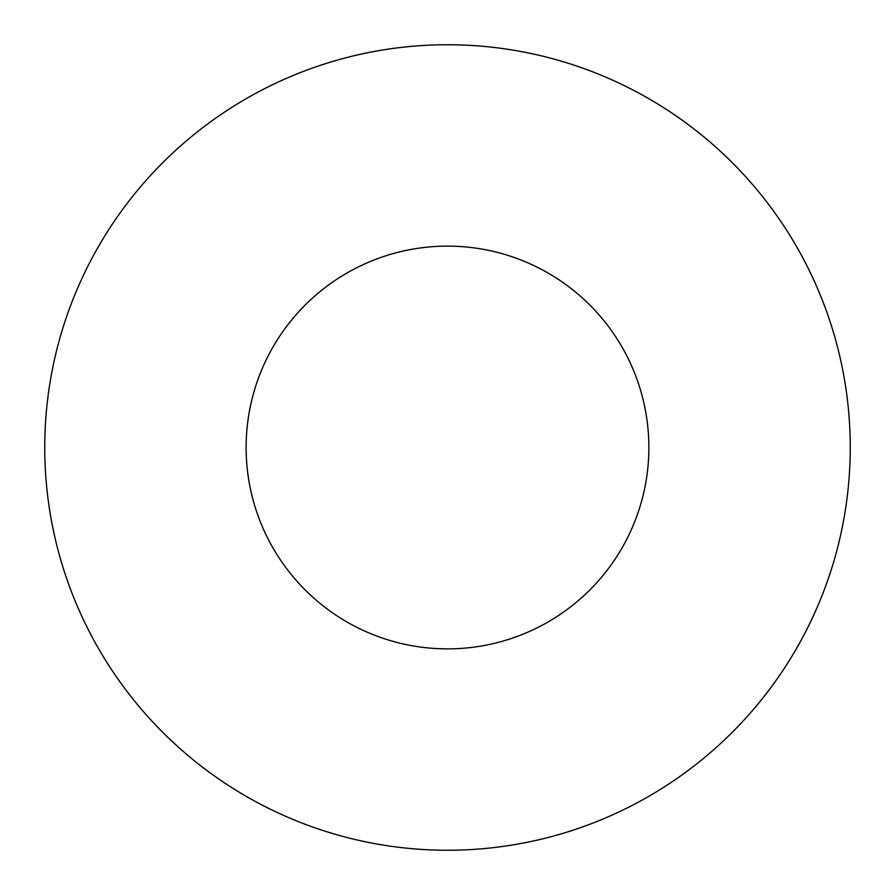 <?xml version="1.0" encoding="UTF-8"?>
<svg xmlns="http://www.w3.org/2000/svg" width="895" height="895" viewBox="0 0 895 895"><rect width="100%" height="100%" fill="white"/><g stroke="black" fill="none" stroke-linecap="round" stroke-linejoin="round"><path stroke-width="0.67" stroke-dasharray="4.47 3.36" d="M648.875 447.5A201.375 201.375 0 0 0 447.5 246.125A201.375 201.375 0 0 0 246.125 447.5A201.375 201.375 0 0 0 447.5 648.875A201.375 201.375 0 0 0 648.875 447.5M850.25 447.5A402.75 402.75 0 0 0 447.5 44.75A402.75 402.75 0 0 0 44.75 447.5A402.75 402.75 0 0 0 447.5 850.25A402.75 402.75 0 0 0 850.25 447.5"/><path stroke-width="1.34" d="M648.875 447.5A201.375 201.375 0 0 0 447.5 246.125A201.375 201.375 0 0 0 246.125 447.5A201.375 201.375 0 0 0 447.5 648.875A201.375 201.375 0 0 0 648.875 447.5M850.25 447.5A402.75 402.75 0 0 0 447.5 44.75A402.75 402.75 0 0 0 44.75 447.5A402.75 402.75 0 0 0 447.5 850.25A402.75 402.75 0 0 0 850.25 447.5"/></g></svg>

